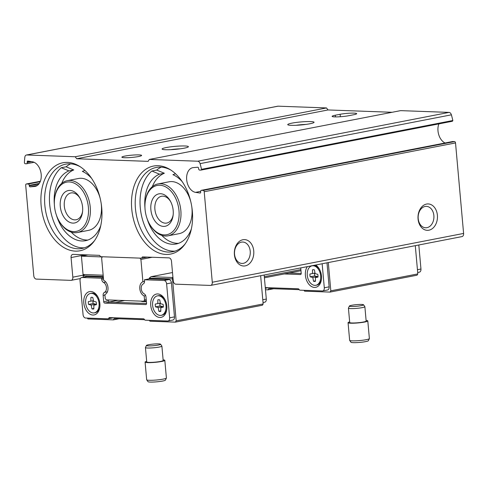 <?xml version="1.0" encoding="UTF-8"?>
<svg xmlns="http://www.w3.org/2000/svg" width="488" height="488" viewBox="0 0 488 488"><rect width="100%" height="100%" fill="white"/><g stroke="black" fill="none" stroke-linecap="round" stroke-linejoin="round"><path stroke-width="0.73" d="M452.065 121.305A1.324 0.878 -101 0 0 452.205 121.292A1.324 0.878 -101 0 0 452.821 120.518A59.438 39.62 -101 0 0 451.388 114.826A3.3 2.202 -101 0 0 449.033 112.399L400.593 110.636L149.285 159.448L148.12 161.357L76.714 158.759L75.201 156.752L26.761 154.989A3.3 2.202 -101 0 0 26.419 155.013A3.3 2.202 -101 0 0 24.827 157.258A59.438 39.62 -101 0 0 24.4 162.882A1.324 0.878 -101 0 0 25.303 163.73L26.45 163.773A1.324 0.878 -101 0 0 26.584 163.761A1.324 0.878 -101 0 0 27.224 162.498L27.182 162.004A0.988 0.659 -101 0 1 27.663 161.058A0.988 0.659 -101 0 1 27.761 161.052L32.287 161.741A12.548 8.363 -101 0 1 41.145 173.954A12.548 8.363 -101 0 1 35.099 186.41A12.548 8.363 -101 0 1 34.495 186.495L30.067 186.861A0.988 0.659 -101 0 1 29.31 185.861L29.268 185.367A1.324 0.878 -101 0 0 28.255 184.031L26.474 183.964A1.324 0.878 -101 0 0 26.334 183.976A1.324 0.878 -101 0 0 25.693 185.239L33.776 275.75A3.3 2.202 -101 0 0 36.295 279.099L70.882 280.356A3.3 2.202 -101 0 0 71.224 280.332A3.3 2.202 -101 0 0 72.822 277.172L71.071 257.566A3.3 2.202 -101 0 1 72.675 254.407A3.3 2.202 -101 0 1 73.017 254.382L99.57 255.346L100.577 256.688L141.636 258.183L142.411 256.908L168.964 257.871A3.3 2.202 -101 0 1 171.489 261.22L173.24 280.826A3.3 2.202 -101 0 0 175.759 284.175L210.346 285.431A3.3 2.202 -101 0 0 210.688 285.407A3.3 2.202 -101 0 0 212.286 282.247L204.21 191.735A1.324 0.878 -101 0 0 203.203 190.399L201.416 190.332A1.324 0.878 -101 0 0 201.282 190.344A1.324 0.878 -101 0 0 200.641 191.607L200.684 192.095A0.988 0.659 -101 0 1 200.202 193.047A0.988 0.659 -101 0 1 200.104 193.053L195.578 192.357A12.548 8.363 -101 0 1 186.721 180.151A12.548 8.363 -101 0 1 192.766 167.689A12.548 8.363 -101 0 1 193.37 167.604L197.799 167.238A0.988 0.659 -101 0 1 198.555 168.244L198.598 168.732A1.324 0.878 -101 0 0 199.61 170.074L200.757 170.117A1.324 0.878 -101 0 0 200.891 170.105A1.324 0.878 -101 0 0 201.514 169.33A59.438 39.62 -101 0 0 200.074 163.632A3.3 2.202 -101 0 0 197.725 161.211L149.285 159.448M438.865 123.885A12.548 8.363 -101 0 0 445.074 142.99M210.688 285.407L461.996 236.595A3.3 2.202 -101 0 0 463.6 233.435L455.524 142.929A1.324 0.878 -101 0 0 454.511 141.587L452.73 141.52A1.324 0.878 -101 0 0 452.596 141.532A1.324 0.878 -101 0 0 452.461 141.575M392.12 112.283L328.021 109.953L326.509 107.939L278.069 106.177A3.3 2.202 -101 0 0 277.733 106.207L26.419 155.013M131.736 208.968A44.835 29.884 -101 0 0 152.787 249.789A44.835 29.884 -101 0 0 184.494 244.823A44.835 29.884 -101 0 0 169.855 169.434A44.835 29.884 -101 0 0 131.736 208.968M41.138 205.668A44.835 29.884 -101 0 0 62.19 246.489A44.835 29.884 -101 0 0 93.897 241.523A44.835 29.884 -101 0 0 79.257 166.133A44.835 29.884 -101 0 0 41.138 205.668M452.821 120.518L201.514 169.33M253.742 250.924A13.206 9.729 -87.9 0 1 240.255 265.063A13.206 9.729 -87.9 0 1 238.236 242.42A13.206 9.729 -87.9 0 1 253.742 250.924M437.394 215.257A13.206 9.729 -87.9 0 1 423.907 229.391A13.206 9.729 -87.9 0 1 421.888 206.753A13.206 9.729 -87.9 0 1 437.394 215.257M353.507 114.778A9.906 1.129 -5.1 0 0 356.679 113.655A9.906 1.129 -5.1 0 0 350.726 113.149A9.906 1.129 -5.1 0 0 340.118 114.29L335.286 115.229A9.906 1.129 -5.1 0 0 332.115 116.358A9.906 1.129 -5.1 0 0 338.068 116.858A9.906 1.129 -5.1 0 0 348.676 115.717L353.507 114.778M138.995 154.897A9.906 1.129 -5.1 0 0 128.106 155.574A9.906 1.129 -5.1 0 0 121.878 157.185A9.906 1.129 -5.1 0 0 131.845 157.429A9.906 1.129 -5.1 0 0 141.618 155.422A9.906 1.129 -5.1 0 0 138.995 154.897M291.232 125.331A13.206 1.507 174.9 0 1 287.847 124.794A13.206 1.507 174.9 0 1 300.767 121.951A13.206 1.507 174.9 0 1 313.985 122.457A13.206 1.507 174.9 0 1 305.043 124.525A13.206 1.507 174.9 0 1 291.232 125.331M165.578 149.737A13.206 1.507 174.9 0 1 162.193 149.194A13.206 1.507 174.9 0 1 175.113 146.357A13.206 1.507 174.9 0 1 188.331 146.864A13.206 1.507 174.9 0 1 179.389 148.925A13.206 1.507 174.9 0 1 165.578 149.737M328.021 109.953L76.714 158.759M326.509 107.939L75.201 156.752M147.284 257.084L141.636 258.183M144.564 281.454L142.899 281.771A7.399 4.929 -101 0 0 139.806 288.719A7.399 4.929 -101 0 0 144.167 295.929L145.668 295.636M102.407 256.749L101.632 258.018L103.627 280.344A7.399 4.929 -101 0 1 107.988 287.56A7.399 4.929 -101 0 1 104.889 294.502L105.249 298.534L106.262 299.87L143.746 301.236L144.527 299.961L144.167 295.929M144.527 299.961L146.223 299.632M264.307 276.696L300.876 269.596M143.746 301.236L146.321 300.736M264.404 277.8L300.974 270.7M142.899 281.771L140.91 259.445L139.91 258.115M140.91 259.445L152.158 257.261M37.332 185.452L30.067 186.861M433.869 215.55A10.706 7.887 -87.9 0 1 425.646 227.774A10.706 7.887 -87.9 0 1 418.155 216.788A10.706 7.887 -87.9 0 1 426.427 206.375A10.706 7.887 -87.9 0 1 433.869 215.55M250.222 251.222A10.706 7.887 -87.9 0 1 241.999 263.441A10.706 7.887 -87.9 0 1 234.502 252.455A10.706 7.887 -87.9 0 1 242.774 242.042A10.706 7.887 -87.9 0 1 250.222 251.222M170.507 149.688A10.706 1.22 174.9 0 1 180.231 148.816M296.167 125.282A10.706 1.22 174.9 0 1 305.885 124.416M54.473 206.156A25.095 16.726 -101 0 0 58.895 220.655A25.095 16.726 -101 0 0 85.461 223.949A25.095 16.726 -101 0 0 78.013 185.586A25.095 16.726 -101 0 0 54.607 198.592A25.095 16.726 -101 0 0 54.473 206.156M58.895 220.655L59.2 221.198A26.419 17.605 -101 0 0 77.439 232.514A26.419 17.605 -101 0 0 89.682 203.228A26.419 17.605 -101 0 0 67.362 180.651A26.419 17.605 -101 0 0 54.693 197.969L54.607 198.592M80.306 166.798A42.926 28.615 -101 0 0 65.666 164.163A42.926 28.615 -101 0 0 44.841 205.247A42.926 28.615 -101 0 0 82.033 248.441A42.926 28.615 -101 0 0 94.623 240.517M70.62 163.852A42.926 28.615 -101 0 0 66.106 166.786L61.275 167.726A42.926 28.615 -101 0 0 49.672 204.307A42.926 28.615 -101 0 0 84.424 247.812M61.275 167.726L68.912 170.885A35.99 23.991 -101 0 0 54.369 204.551M56.437 215.214A35.99 23.991 -101 0 0 85.546 240.694A35.99 23.991 -101 0 0 100.76 225.657M91.561 178.285A35.99 23.991 -101 0 0 82.344 171.373L84.906 170.434M66.106 166.786L73.743 169.946L68.912 170.885M73.743 169.946A35.99 23.991 -101 0 0 61.72 183.39M71.181 232.087A35.99 23.991 -101 0 0 87.925 240.041M77.439 232.514L88.554 230.354A26.419 17.605 -101 0 0 101.199 203.539M100.247 198.622A26.419 17.605 -101 0 0 78.483 178.492L67.362 180.651M60.274 206.363A16.513 11.004 -101 0 0 71.15 222.851A16.513 11.004 -101 0 0 82.502 212.152A16.513 11.004 -101 0 0 79.684 197.634A16.513 11.004 -101 0 0 66.655 191.082A16.513 11.004 -101 0 0 60.274 206.363M145.07 209.45A25.095 16.726 -101 0 0 149.493 223.955A25.095 16.726 -101 0 0 176.058 227.249A25.095 16.726 -101 0 0 168.61 188.886A25.095 16.726 -101 0 0 145.204 201.886A25.095 16.726 -101 0 0 145.07 209.45M149.493 223.955L149.798 224.498A26.419 17.605 -101 0 0 168.031 235.814A26.419 17.605 -101 0 0 180.279 206.522A26.419 17.605 -101 0 0 157.959 183.946A26.419 17.605 -101 0 0 145.29 201.269L145.204 201.886M170.904 170.092A42.926 28.615 -101 0 0 156.264 167.457A42.926 28.615 -101 0 0 135.438 208.541A42.926 28.615 -101 0 0 172.63 251.741A42.926 28.615 -101 0 0 185.22 243.817M161.217 167.152A42.926 28.615 -101 0 0 156.703 170.08L151.872 171.02A42.926 28.615 -101 0 0 140.269 207.601A42.926 28.615 -101 0 0 175.015 251.113M151.872 171.02L159.509 174.185A35.99 23.991 -101 0 0 144.966 207.851M147.034 218.514A35.99 23.991 -101 0 0 176.144 243.994A35.99 23.991 -101 0 0 191.357 228.951M182.152 181.579A35.99 23.991 -101 0 0 172.941 174.674L175.503 173.728M156.703 170.08L164.34 173.246L159.509 174.185M164.34 173.246A35.99 23.991 -101 0 0 152.317 186.691M161.772 235.381A35.99 23.991 -101 0 0 178.523 243.335M168.031 235.814L179.151 233.654A26.419 17.605 -101 0 0 191.796 206.839M190.845 201.922A26.419 17.605 -101 0 0 169.074 181.792L157.959 183.946M150.871 209.663A16.513 11.004 -101 0 0 161.741 226.145A16.513 11.004 -101 0 0 173.1 215.452A16.513 11.004 -101 0 0 170.281 200.934A16.513 11.004 -101 0 0 157.246 194.383A16.513 11.004 -101 0 0 150.871 209.663M80.02 198.262A13.652 9.101 -101 0 0 70.925 192.961A13.652 9.101 -101 0 0 64.3 206.028A13.652 9.101 -101 0 0 76.128 219.765A13.652 9.101 -101 0 0 82.582 211.444M170.617 201.556A13.652 9.101 -101 0 0 161.522 196.261A13.652 9.101 -101 0 0 154.897 209.328A13.652 9.101 -101 0 0 166.725 223.065A13.652 9.101 -101 0 0 173.179 214.744M172.502 272.542L150.969 276.72L172.392 277.501L176.168 320.854L175.393 322.129L149.95 321.202L149.304 320.341M172.935 277.397L172.392 277.501M168.043 320.982A3.3 2.202 -101 0 0 169.647 317.822L166.615 283.839A3.3 2.202 -101 0 0 164.09 280.49L144.454 279.776L144.546 280.844A3.3 2.202 -101 0 1 143.283 283.894A5.283 3.52 -101 0 0 141.252 288.78A5.283 3.52 -101 0 0 144.167 293.843A3.3 2.202 -101 0 1 145.991 297.009L146.553 303.304A1.324 0.878 -101 0 1 145.912 304.567A1.324 0.878 -101 0 1 145.778 304.579L104.719 303.085A1.324 0.878 -101 0 1 103.706 301.743L103.145 295.454A3.3 2.202 -101 0 1 104.414 292.397A5.283 3.52 -101 0 0 106.445 287.511A5.283 3.52 -101 0 0 103.529 282.448A3.3 2.202 -101 0 1 101.705 279.282L101.608 278.221L81.972 277.501A3.3 2.202 -101 0 0 81.636 277.532A3.3 2.202 -101 0 0 80.032 280.691L83.064 314.675A3.3 2.202 -101 0 0 85.589 318.024L107.982 318.835A1.324 0.878 -101 0 0 108.116 318.823A1.324 0.878 -101 0 0 108.58 318.475L108.897 317.95A1.324 0.878 -101 0 1 109.361 317.596A1.324 0.878 -101 0 1 109.495 317.59L143.564 318.829A1.324 0.878 -101 0 1 144.228 319.231L144.649 319.786A1.324 0.878 -101 0 0 145.314 320.195L167.707 321.012A3.3 2.202 -101 0 0 168.043 320.982L172.874 320.043A3.3 2.202 -101 0 0 174.478 316.883L171.447 282.9A3.3 2.202 -101 0 0 168.921 279.551L149.285 278.837L149.23 278.184L173.069 278.91M112.813 317.895A1.324 0.878 -101 0 0 112.948 317.889A1.324 0.878 -101 0 0 113.259 317.725M103.346 277.166L86.803 276.568A3.3 2.202 -101 0 0 86.468 276.592L81.636 277.532M83.302 277.208L83.18 275.781L103.285 276.513M87.267 318.085L87.919 318.945L113.356 319.872L114.131 318.597L144.588 319.707M149.23 278.184L150.969 276.72M83.18 275.781L84.668 274.531M263.032 302.536L264.703 302.212A3.3 2.202 -101 0 0 266.302 299.053L264.161 275.025M144.454 279.776L149.285 278.837M176.168 320.854L263.16 303.957L262.385 305.232L175.393 322.129M263.16 303.957L260.641 275.708M101.608 278.221L103.407 277.867M119.005 318.774L113.356 319.872M141.306 301.145A8.253 0.939 -5.1 0 0 141.306 301.181A8.253 0.939 -5.1 0 0 146.4 301.596M103.706 301.743L108.543 300.803A1.324 0.878 -101 0 0 109.55 302.145L146.559 303.493M150.743 305.409A11.889 7.924 -101 0 0 158.569 317.279A11.889 7.924 -101 0 0 166.75 309.581A11.889 7.924 -101 0 0 164.718 299.126A11.889 7.924 -101 0 0 155.337 294.41A11.889 7.924 -101 0 0 150.743 305.409M83.802 302.975A11.889 7.924 -101 0 0 91.628 314.845A11.889 7.924 -101 0 0 99.802 307.141A11.889 7.924 -101 0 0 97.771 296.692A11.889 7.924 -101 0 0 88.389 291.97A11.889 7.924 -101 0 0 83.802 302.975M85.674 302.92A9.906 6.6 -101 0 0 94.257 312.887A9.906 6.6 -101 0 0 98.851 301.907A9.906 6.6 -101 0 0 90.475 293.44A9.906 6.6 -101 0 0 85.674 302.92M93.885 305.177L96.392 304.695A5.941 3.959 -101 0 0 96.142 301.919L93.531 301.249L92.805 297.485A5.941 3.959 -101 0 0 91.232 297.326A5.941 3.959 -101 0 0 90.908 297.412L90.847 301.151L88.34 301.633A5.941 3.959 -101 0 0 88.584 304.408L91.201 305.079L91.927 308.843A5.941 3.959 -101 0 0 93.501 308.995A5.941 3.959 -101 0 0 93.824 308.91L93.885 305.177L96.392 304.689M94.257 312.887L95.172 312.71A9.906 6.6 -101 0 0 99.857 306.653M98.009 297.119A9.906 6.6 -101 0 0 91.396 293.257L90.475 293.44M152.616 305.354A9.906 6.6 -101 0 0 161.199 315.327A9.906 6.6 -101 0 0 165.792 304.341A9.906 6.6 -101 0 0 157.423 295.874A9.906 6.6 -101 0 0 152.616 305.354M160.826 307.617L163.334 307.129A5.941 3.959 -101 0 0 163.09 304.353L160.479 303.682L159.747 299.919A5.941 3.959 -101 0 0 158.173 299.766A5.941 3.959 -101 0 0 157.85 299.852L157.789 303.585L155.282 304.067A5.941 3.959 -101 0 0 155.532 306.848L158.142 307.519L158.868 311.283A5.941 3.959 -101 0 0 160.442 311.435A5.941 3.959 -101 0 0 160.766 311.35L160.826 307.617L163.334 307.129M161.199 315.327L162.114 315.144A9.906 6.6 -101 0 0 166.804 309.087M164.95 299.559A9.906 6.6 -101 0 0 158.338 295.697L157.423 295.874M91.567 297.284L90.908 297.412M93.415 300.651L90.847 301.151M92.927 300.742A5.941 3.959 -101 0 0 93.177 303.518L88.584 304.408M93.177 303.518L95.788 304.189L91.201 305.079M93.83 308.477L91.927 308.843M95.788 304.189L95.904 304.786M158.508 299.724L157.85 299.852M160.363 303.085L157.789 303.585M159.875 303.182A5.941 3.959 -101 0 0 160.119 305.958L155.532 306.848M160.119 305.958L162.736 306.623L158.142 307.519M160.772 310.911L158.868 311.283M162.736 306.623L162.852 307.22M103.169 275.208L83.058 274.476L81.429 256.176L102.291 256.938M81.429 256.176L87.895 254.919M146.674 361.334A9.906 1.129 -5.1 0 0 145.088 362.102L146.662 379.749A9.906 1.129 -5.1 0 0 146.687 379.816L147.998 381.671A8.76 1 -5.1 0 0 156.794 381.823A8.76 1 -5.1 0 0 165.42 380.115L166.377 378.06A9.906 1.129 -5.1 0 0 166.396 377.986L164.822 360.339A9.906 1.129 -5.1 0 0 163.12 359.863M146.687 379.816A9.906 1.129 -5.1 0 0 156.63 379.993A9.906 1.129 -5.1 0 0 166.377 378.06M145.088 362.102A9.906 1.129 -5.1 0 0 155.056 362.346A9.906 1.129 -5.1 0 0 164.822 360.339M146.424 345.461L145.461 347.517A8.253 0.939 -5.1 0 0 145.448 347.578L146.729 361.956A8.253 0.939 -5.1 0 0 155.038 362.157A8.253 0.939 -5.1 0 0 163.175 360.486L161.894 346.108A8.253 0.939 -5.1 0 0 161.87 346.047L160.558 344.199A7.113 0.811 -5.1 0 0 158.698 343.875A7.113 0.811 -5.1 0 0 151.103 344.327A7.113 0.811 -5.1 0 0 146.424 345.461A7.113 0.811 -5.1 0 0 153.567 345.693A7.113 0.811 -5.1 0 0 160.558 344.199M145.448 347.578A8.253 0.939 -5.1 0 0 153.751 347.779A8.253 0.939 -5.1 0 0 161.894 346.108M415.294 245.671L417.813 273.921L417.039 275.195L330.047 292.092L304.603 291.165L303.957 290.305M322.153 263.758L324.3 287.786A3.3 2.202 79 0 1 322.696 290.946A3.3 2.202 79 0 1 322.361 290.97L299.967 290.159A1.324 0.878 79 0 1 299.303 289.75L298.882 289.195A1.324 0.878 79 0 0 298.217 288.792L265.283 287.591M326.984 262.819L329.132 286.846A3.3 2.202 79 0 1 327.527 290.006L322.696 290.946M315.699 265.014A11.889 7.924 79 0 1 319.372 269.089A11.889 7.924 79 0 1 321.464 275.958A11.889 7.924 79 0 1 321.403 279.545A11.889 7.924 79 0 1 309.904 285.34A11.889 7.924 79 0 1 307.342 266.637M284.229 273.951L300.431 274.543A1.324 0.878 79 0 0 300.565 274.531A1.324 0.878 79 0 0 301.206 273.268L300.73 267.918M418.814 244.982L420.955 269.016A3.3 2.202 79 0 1 419.357 272.176L417.685 272.499M299.242 289.671L268.784 288.56L268.01 289.835L265.472 289.744M268.01 289.835L273.658 288.737M328.296 262.562L330.821 290.817L417.813 273.921M330.821 290.817L330.047 292.092M267.912 287.688A1.324 0.878 79 0 1 267.601 287.853A1.324 0.878 79 0 1 267.467 287.859M289.061 273.012L301.212 273.457M321.458 279.051A9.906 6.6 79 0 1 316.767 285.108L315.852 285.285A9.906 6.6 79 0 1 307.483 276.824A9.906 6.6 79 0 1 312.076 265.838A9.906 6.6 79 0 1 320.659 275.805A9.906 6.6 79 0 1 315.852 285.285M312.076 265.838L312.991 265.661A9.906 6.6 79 0 1 319.603 269.522M317.987 277.092A5.941 3.959 -101 0 0 317.743 274.317L315.132 273.646L314.4 269.882A5.941 3.959 -101 0 0 312.826 269.73A5.941 3.959 -101 0 0 312.503 269.815L312.442 273.548L309.935 274.03A5.941 3.959 -101 0 0 310.185 276.812L312.796 277.483L313.522 281.247A5.941 3.959 -101 0 0 315.095 281.399A5.941 3.959 -101 0 0 315.419 281.314L315.48 277.581L317.987 277.092L315.48 277.581M315.016 273.048L312.442 273.548M314.528 273.146A5.941 3.959 -101 0 0 314.772 275.915L310.185 276.812M314.772 275.915L317.389 276.586L312.796 277.483M315.425 280.875L313.522 281.247M317.389 276.586L317.499 277.184M313.162 269.687L312.503 269.815M349.658 321.909A9.906 1.129 -5.1 0 0 348.066 322.678L349.64 340.325A9.906 1.129 -5.1 0 0 349.67 340.398L350.982 342.247A8.76 1 -5.1 0 0 353.275 342.649A8.76 1 -5.1 0 0 362.633 342.088A8.76 1 -5.1 0 0 368.397 340.691L369.361 338.635A9.906 1.129 -5.1 0 0 369.379 338.562L367.8 320.915A9.906 1.129 -5.1 0 0 366.104 320.439M349.67 340.398A9.906 1.129 -5.1 0 0 352.263 340.85A9.906 1.129 -5.1 0 0 362.846 340.215A9.906 1.129 -5.1 0 0 369.361 338.635M348.066 322.678A9.906 1.129 -5.1 0 0 350.683 323.209A9.906 1.129 -5.1 0 0 361.577 322.531A9.906 1.129 -5.1 0 0 367.8 320.915M349.402 306.037L348.444 308.093A8.253 0.939 -5.1 0 0 348.432 308.154L349.713 322.531A8.253 0.939 -5.1 0 0 351.897 322.971A8.253 0.939 -5.1 0 0 360.967 322.409A8.253 0.939 -5.1 0 0 366.159 321.061L364.871 306.69A8.253 0.939 -5.1 0 0 364.853 306.629L363.542 304.774A7.113 0.811 -5.1 0 0 356.405 304.652A7.113 0.811 -5.1 0 0 349.402 306.037A7.113 0.811 -5.1 0 0 351.275 306.47A7.113 0.811 -5.1 0 0 359.308 305.958A7.113 0.811 -5.1 0 0 363.542 304.774M348.432 308.154A8.253 0.939 -5.1 0 0 350.61 308.593A8.253 0.939 -5.1 0 0 359.686 308.032A8.253 0.939 -5.1 0 0 364.871 306.69M451.388 114.826L200.074 163.632M463.6 233.435L212.286 282.247M455.524 142.929L204.21 191.735M449.033 112.399L197.725 161.211M278.069 106.177L26.761 154.989M84.143 274.97L72.822 277.172M85.199 254.821L71.071 257.566M35.691 186.264L34.495 186.495M30.189 161.424L27.182 162.004M31.622 161.644L27.224 162.498M26.334 183.976L40.376 181.249L26.474 183.964M40.193 181.713L28.255 184.031M39.278 183.427L29.268 185.367M38.851 184.006L29.31 185.861M200.635 191.375L195.578 192.357M452.73 141.52L201.416 190.332M454.511 141.587L203.203 190.399M335.433 116.9L335.286 115.229M340.337 116.736L340.118 114.29M266.302 299.053L262.782 299.736M169.647 317.822L174.478 316.883M166.615 283.839L171.447 282.9M164.09 280.49L168.921 279.551M108.58 318.475L112.569 317.7M108.897 317.95L110.55 317.627M101.705 279.282L103.505 278.935M124.653 300.541L115.314 302.353M117.998 300.297L109.172 302.011M103.145 295.454L104.944 295.1M104.719 303.085L109.55 302.145M104.414 292.397L107.421 291.812M103.529 282.448L105.804 282.009M81.972 277.501L86.803 276.568M324.3 287.786L329.132 286.846M265.32 288.036L267.223 287.664M420.955 269.016L417.435 269.699M80.398 278.55L71.224 280.332M34.105 162.303L26.584 163.761M452.205 121.292L200.891 170.105M452.596 141.532L201.282 190.344M108.116 318.823L112.948 317.889M265.344 288.286L267.601 287.853"/></g></svg>
